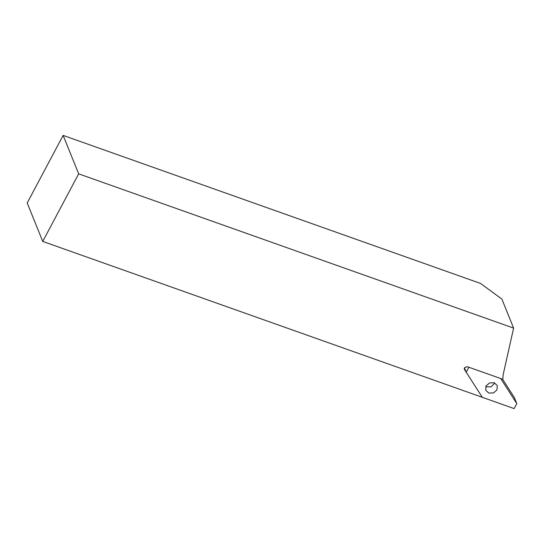 <?xml version="1.0" encoding="UTF-8"?>
<svg xmlns="http://www.w3.org/2000/svg" width="544" height="544" viewBox="0 0 544 544"><rect width="100%" height="100%" fill="white"/><g stroke="black" fill="none" stroke-linecap="round" stroke-linejoin="round"><path stroke-width="0.82" d="M78.669 173.849L63.131 135.402L480.495 283.417L501.867 299.044L513.604 328.093L78.669 173.849L42.738 241.42L482.29 397.304L464.338 369.26M464.25 368.975L464.44 367.785L467.269 366.683L502.819 379.29L503.112 374.891L513.604 328.093M42.738 241.42L27.2 202.973L63.131 135.402M494.87 383.051L491.001 386.879L485.71 386.75M486.044 385.988L489.58 382.922L494.251 382.786L497.284 385.594L496.985 389.864L493.449 392.938L488.777 393.067L485.738 390.259L486.044 385.988M516.8 403.594L514.141 408.598L482.29 397.304L466.228 372.259L468.887 367.254L500.738 378.549L516.8 403.594L514.352 397.542L502.595 379.209M464.426 367.812L466.228 372.259"/></g></svg>
